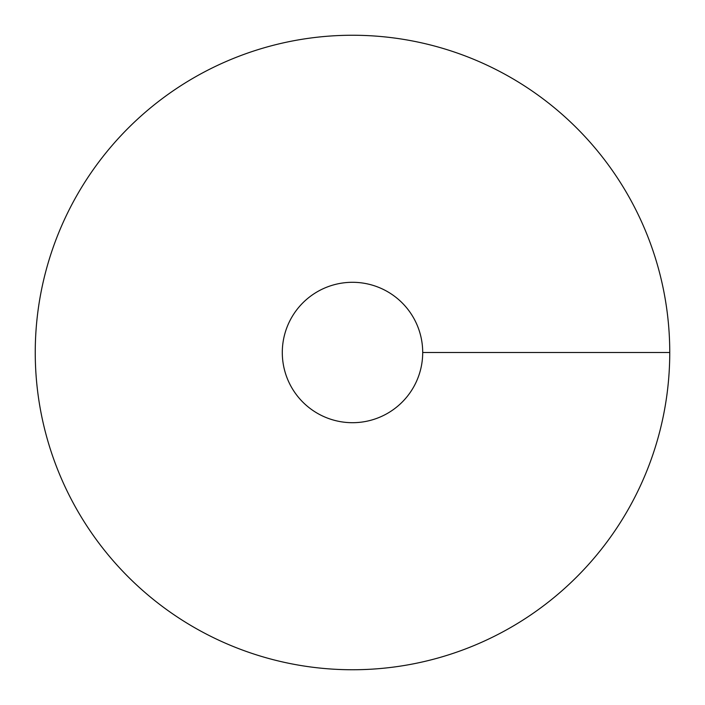 <?xml version="1.0" encoding="UTF-8"?>
<svg xmlns="http://www.w3.org/2000/svg" width="705" height="705" viewBox="0 0 705 705"><rect width="100%" height="100%" fill="white"/><g stroke="black" fill="none" stroke-linecap="round" stroke-linejoin="round"><path stroke-width="1.06" d="M352.5 669.75A317.25 317.25 0 0 0 627.247 193.875A317.25 317.25 0 0 0 77.753 193.875A317.25 317.25 0 0 0 352.5 669.75M352.5 422.7A70.2 70.2 0 0 0 413.297 317.4A70.2 70.2 0 0 0 291.703 317.4A70.2 70.2 0 0 0 352.5 422.7M669.75 352.5L422.7 352.5"/></g></svg>
